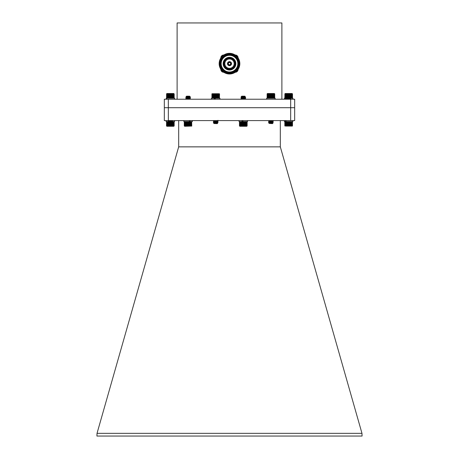 <?xml version="1.0" encoding="UTF-8"?>
<svg xmlns="http://www.w3.org/2000/svg" width="459" height="459" viewBox="0 0 459 459"><rect width="100%" height="100%" fill="white"/><g stroke="black" fill="none" stroke-linecap="round" stroke-linejoin="round"><path stroke-width="0.69" d="M167.202 125.898L166.674 125.898L166.674 121.796L166.806 126.087L166.577 121.796L166.508 125.898L166.703 121.601L166.519 125.898L166.732 121.601L166.812 125.898L166.812 121.796L166.99 125.898L167.254 121.601L167.208 125.898L167.202 121.796M168.717 123.563L168.717 125.898L168.373 125.898L168.367 121.796L168.373 125.898L168.04 125.898L168.034 121.796L168.04 125.898M168.034 125.898L167.73 125.898L167.73 121.796L167.724 126.087L167.455 121.796L167.208 125.898M167.208 121.796L168.034 121.796M168.728 122.18L168.717 121.796L168.717 122.18L171.861 121.618M168.717 122.914L168.717 123.242L171.964 122.714L172.492 123.035L171.884 123.637L168.522 123.368L171.964 122.645L168.688 122.083L171.964 121.583L168.688 121.021L171.746 120.585M168.717 125.898L168.728 123.574M168.728 123.236L168.728 122.914M169.101 122.094L169.101 121.796L169.09 122.094M169.09 122.989L169.09 123.276M169.09 123.637L169.09 125.898L169.101 123.637M169.101 121.796L169.337 121.601L169.474 122.042L170.088 121.601M169.474 123.637L169.474 125.898L169.486 123.637M169.87 123.637L169.87 125.898L169.882 123.637M169.176 123.006L168.401 122.846L169.899 122.846L168.04 122.582L172.274 122.18L172.676 122.083L171.964 121.658M170.272 123.637L170.272 125.898L170.278 123.637M170.673 123.637L170.673 125.898L170.679 123.637M171.069 123.637L171.069 125.898L171.081 123.637M171.459 123.637L171.459 125.898L171.465 123.637M171.832 123.637L171.832 125.898L171.844 123.637M172.194 122.507L172.194 122.851M172.194 123.328L172.205 125.898L172.205 123.316M172.205 122.857L172.205 122.501M172.205 121.796L172.532 121.991M172.532 122.306L172.544 125.898L172.544 122.301M172.848 121.796L172.848 125.898L172.859 121.796L172.544 121.796M173.404 125.898L173.399 121.796L173.359 126.087L173.628 121.796L173.554 126.087L173.812 121.796L173.714 126.087L173.961 121.796L173.835 126.087L174.07 121.796L174.168 125.898L174.168 121.796L173.967 126.087M173.141 121.796L173.141 125.898L172.859 121.796M173.404 121.796L174.168 121.796M168.04 121.796L168.717 121.796M168.728 121.796L169.09 121.796M174.11 125.955L173.783 126.282L166.892 126.282L166.565 125.955M172.848 125.898L172.544 125.898M172.532 125.898L172.205 125.898M172.194 125.898L171.081 125.898M171.069 125.898L170.679 125.898M170.673 125.898L170.278 125.898M170.272 125.898L169.882 125.898M169.87 125.898L169.101 125.898M169.09 125.898L168.728 125.898M172.871 126.087L172.871 121.601M172.584 126.087L172.584 122.278M172.584 122.014L172.584 121.601M172.268 126.087L172.268 123.253M172.268 122.892L172.268 122.461M171.936 126.087L171.936 123.586M171.586 126.087L171.586 123.637M171.224 126.087L171.224 123.637M170.851 126.087L170.851 123.637M170.467 126.087L170.467 123.637M170.088 126.087L170.088 123.637M170.088 122.851L170.088 122.364M169.71 126.087L169.71 123.637M169.337 126.087L169.337 123.637M169.337 122.06L169.337 121.744M168.981 126.087L168.981 123.637M168.981 123.287L168.981 122.966M168.981 122.111L168.981 121.601M167.724 126.087L167.724 121.601M168 126.087L168 121.601M168.304 126.087L168.304 121.601M168.631 126.087L168.631 123.477M168.631 123.293L168.631 122.897M168.631 122.846L168.631 121.601M190.496 125.898L190.502 121.796L190.227 126.087L190.181 121.796L189.911 126.087L189.831 121.796L189.567 126.087L189.464 121.796L189.464 125.898L189.085 125.898L189.085 121.796L189.085 125.898L188.293 125.898L188.282 121.796L188.293 125.898M188.293 121.796L188.678 121.796L188.678 125.898L188.689 121.796L190.496 121.796M191.673 125.898L191.678 121.796L191.42 126.087L191.512 121.796L191.248 126.087L191.064 121.796L191.076 125.898M190.502 121.796L190.795 121.796L190.795 125.898L191.064 121.796M191.678 121.796L191.747 126.087M184.277 121.796L184.277 125.898L184.484 121.601L184.317 125.898L184.541 121.601L184.398 125.898L184.638 121.601L184.518 125.898L184.77 121.601L184.679 125.898L184.943 121.601L184.879 125.898L185.149 121.601L185.115 125.898L185.39 121.601L185.379 125.898L185.654 121.601L185.683 125.898L185.677 121.796M186.71 125.898L186.721 121.796L186.71 125.898L186.354 125.898L186.354 121.796L186.343 125.898L186.004 125.898L186.004 121.796L186.004 125.898L185.683 125.898M185.683 121.796L186.71 121.796M186.721 121.796L187.088 121.796L187.088 125.898L187.329 121.601L187.49 125.898L187.484 121.796M187.88 121.796L187.88 125.898L187.892 121.796L187.49 121.796M183.864 120.585L183.864 121.601L189.911 121.601L189.911 126.087M191.076 121.796L191.673 121.796M187.892 121.796L188.282 121.796M188.649 96.545L190.445 97.004L185.769 97.532L190.445 98.065L185.947 98.662M188.104 98.857L189.997 99.23M190.393 96.969L185.815 97.635L190.445 98.197L185.815 98.691L186.578 99.19M187.364 98.937L190.416 99.23M187.054 96.855L186.004 96.757L186.561 96.178L189.619 96.178M189.389 96.969L186.681 96.654C189.693 96.545 190.393 96.419 188.781 96.281M190.428 96.987L189.756 96.476L186.486 96.969L189.756 97.532L186.48 98.094L185.769 97.532M186.578 98.134L188.844 98.41M187.364 98.387L189.756 98.725L186.48 99.155M189.756 96.608L186.452 97.136L189.756 97.669L186.452 98.065M189.756 98.725L186.48 99.23M191.764 126.07L184.656 126.282L184.277 125.898L185.654 126.087L185.654 121.601M188.282 125.898L187.892 125.898M187.88 125.898L187.49 125.898M187.484 125.898L186.721 125.898M191.064 125.898L190.502 125.898M188.844 126.087L188.844 121.601M189.211 126.087L189.211 121.601M188.465 126.087L188.465 121.601M188.087 126.087L188.087 121.601M187.708 126.087L187.708 121.601M187.329 126.087L187.329 121.601M186.962 126.087L186.962 121.601M186.606 126.087L186.606 121.601M185.952 126.087L185.952 121.601M186.268 126.087L186.268 121.601M190.525 126.087L190.525 121.601M190.227 126.087L190.227 121.601M189.567 126.087L189.567 121.601M246.816 125.898L246.81 121.796L246.707 126.087L246.953 121.796L246.822 126.087L247.057 121.796L247.131 125.898L247.131 121.796M241.411 125.898L241.423 121.796L241.348 126.087L241.084 121.796L241.038 126.087L240.768 121.796L240.751 126.087L240.482 121.796L240.493 126.087L240.223 121.796L240.269 126.087L240.005 121.796L240.074 126.087L239.816 121.796L239.914 126.087L239.667 121.796L239.793 126.087L239.564 121.796L239.466 125.898L239.466 121.796L239.483 125.898M239.466 121.796L241.411 121.796M241.423 121.796L241.773 121.796L241.773 125.898L242.031 121.601L242.151 125.898L242.151 121.796L242.536 121.796L242.547 125.898L242.536 121.796M242.931 121.796L242.96 120.585M243.333 121.796L243.333 125.898L243.345 121.796L242.943 121.796M244.515 125.898L244.527 121.796L244.28 126.087L244.142 121.796L244.142 125.898L243.746 125.898L243.735 121.796L243.746 125.898M244.888 121.796L244.888 125.898L244.899 121.796L244.527 121.796M244.899 121.796L245.244 121.796L245.244 125.898L245.313 121.601L245.588 125.898L245.576 121.796M245.886 121.796L245.886 125.898L245.898 121.796L245.588 121.796M245.898 121.796L246.167 125.898L246.42 121.796L246.426 125.898L245.898 125.898M246.81 125.898L246.632 121.796L246.374 126.087L246.374 121.601L246.81 121.796M242.547 121.796L239.059 121.601L239.059 120.585M243.345 121.796L243.735 121.796M243.746 121.796L244.515 121.796M242.954 96.677L245.64 97.142L241.136 97.738M243.299 97.933L245.64 98.197L241.136 98.794M243.299 98.995L245.605 99.23M242.96 120.74L242.587 120.763L242.96 120.809M242.587 121.193L242.96 121.216M244.549 96.969L242.788 96.969L245.617 97.297L241.015 97.767L241.675 98.232L245.617 97.297M242.559 98.014L245.64 98.329L241.015 98.823L241.675 99.287M243.299 99.127L244.647 99.23M242.96 120.872L242.587 120.901M242.96 121.279L242.587 121.319L242.96 121.348M241.675 97.17L241.101 96.826L241.755 96.178L244.842 96.178L244.922 96.642L241.773 97.205M242.691 96.281C250.304 96.556 236.632 96.774 242.788 96.969L242.524 96.958M243.299 97.406L244.922 97.698M243.299 98.461L244.922 98.76L241.669 99.23M244.372 96.597L244.693 96.838L241.646 97.142M242.559 97.457L244.951 97.801L241.646 98.197M242.559 98.519L244.951 98.863L242.346 99.23M242.96 121.411L242.587 121.451M247.091 125.938L246.747 126.282L239.85 126.282L239.506 125.938M245.886 125.898L245.588 125.898M245.576 125.898L244.899 125.898M244.888 125.898L244.527 125.898M243.735 125.898L243.345 125.898M243.333 125.898L242.943 125.898M242.931 125.898L242.547 125.898M242.536 125.898L241.423 125.898M245.898 126.087L245.898 121.601M245.617 126.087L245.617 121.601M245.313 126.087L245.313 121.601M244.986 126.087L244.986 121.601M244.641 126.087L244.641 121.601M243.907 126.087L243.907 121.601M244.28 126.087L244.28 121.601M243.528 126.087L243.528 121.601M243.144 126.087L243.144 121.601M242.765 126.087L242.765 121.601M242.392 126.087L242.392 121.601M242.031 126.087L242.031 121.601M241.681 126.087L241.681 121.601M241.348 126.087L241.348 121.601M241.038 126.087L241.038 121.601M240.751 126.087L240.751 121.601M275.13 99.23L275.13 98.215L266.656 98.215L266.656 99.23M192.338 120.585L192.338 121.601L190.106 121.601L190.106 120.585M189.292 121.601L189.292 120.585M294.678 107.704L164.322 107.704L290.673 107.704L290.673 120.585L294.672 120.585L294.678 99.23L290.673 99.23L290.673 107.704L294.672 107.704M171.075 120.815L168.344 120.585L168.327 99.23L164.322 99.23L164.328 120.585L290.673 120.585M168.327 99.23L290.673 99.23M281.889 99.23L281.889 22.95L177.111 22.95L177.111 99.23M238.106 69.401A2.869 2.869 0 0 1 235.237 72.264M223.757 72.264A2.869 2.869 0 0 1 220.836 69.309M235.151 54.994A2.869 2.869 0 0 1 238.106 57.92M229.5 74.002A10.345 10.345 0 0 1 220.544 58.488A10.345 10.345 0 0 1 238.456 58.488A10.345 10.345 0 0 1 229.5 74.002M229.5 73.383A9.719 9.719 0 0 1 221.083 58.798A9.719 9.719 0 0 1 237.917 58.798A9.719 9.719 0 0 1 229.5 73.383M229.5 72.671A9.008 9.008 0 0 1 220.492 63.658A9.008 9.008 0 0 1 229.5 54.65A9.008 9.008 0 0 1 238.508 63.658A9.008 9.008 0 0 1 229.5 72.671M229.5 55.315A8.342 8.342 0 0 1 236.724 67.829A8.342 8.342 0 0 1 222.276 67.829A8.342 8.342 0 0 1 229.5 55.315M235.857 63.658A6.357 6.357 0 0 0 226.321 58.155A6.357 6.357 0 0 0 226.321 69.166A6.357 6.357 0 0 0 235.857 63.658M229.5 69.332A5.674 5.674 0 0 0 235.174 63.658A5.674 5.674 0 0 0 229.5 57.989A5.674 5.674 0 0 0 223.826 63.658A5.674 5.674 0 0 0 229.5 69.332M229.5 69.062A5.405 5.405 0 0 0 234.182 60.955A5.405 5.405 0 0 0 224.818 60.955A5.405 5.405 0 0 0 229.5 69.062M229.5 68.334A4.67 4.67 0 0 0 233.545 61.322A4.67 4.67 0 0 0 225.455 61.322A4.67 4.67 0 0 0 229.5 68.334A4.67 4.67 0 0 0 233.545 61.322A4.67 4.67 0 0 0 225.455 61.322A4.67 4.67 0 0 0 229.5 68.328M229.5 65.689A2.031 2.031 0 0 1 227.744 62.648A2.031 2.031 0 0 1 231.256 62.648A2.031 2.031 0 0 1 229.5 65.689M229.5 65.195A1.538 1.538 0 0 0 230.831 62.894A1.538 1.538 0 0 0 228.169 62.894A1.538 1.538 0 0 0 229.5 65.195M229.5 64.794A1.136 1.136 0 0 0 230.481 63.09A1.136 1.136 0 0 0 228.519 63.09A1.136 1.136 0 0 0 229.5 64.794M220.836 58.006A2.869 2.869 0 0 1 223.849 55M280.311 120.585L280.311 146.811L361.973 433.342L362.076 436.05L96.924 436.05L97.027 433.342L178.689 146.811L178.689 120.585M280.329 146.863L178.671 146.863M97.027 433.342L361.973 433.342M268.268 93.917L268.268 98.215L267.999 93.917L268.022 98.215L267.752 93.917L267.804 98.215L267.54 93.917L267.62 98.215L267.368 93.917L267.471 98.215L267.23 93.917L267.132 98.019L267.132 93.917L267.293 98.215L267.258 93.728M267.081 93.917L268.268 93.728M274.694 93.917L274.7 98.019L274.476 93.728L274.625 98.019L274.39 93.728L274.511 98.019L274.264 93.728L274.362 98.019L274.103 93.728L274.172 98.019L273.903 93.728L273.943 98.019L273.673 93.728L273.684 98.019L273.415 93.728L273.415 98.215L273.403 93.917L273.128 98.215L273.082 93.917L272.812 98.215L272.744 93.917L272.744 98.019L272.382 98.019L272.382 93.917L272.382 98.019L272.003 98.019L271.998 93.917L272.003 98.019M274.729 93.917L274.729 98.019L274.528 93.728M274.694 98.019L273.415 98.215M270.024 93.917L270.012 98.019L270.024 93.917L270.408 93.917L270.408 98.019L270.42 93.917L270.81 93.917L270.81 98.019L270.816 93.917L271.212 93.917L271.212 98.019L271.217 93.917L271.608 93.917L271.608 98.019L271.608 93.917L271.998 93.917M271.998 98.019L270.024 98.019M270.012 98.019L269.64 98.019L269.64 93.917L269.64 98.019L269.267 98.019L269.267 93.917L269.267 98.019L268.917 98.019L268.905 93.917L270.012 93.917M268.274 93.917L268.572 93.917L268.572 98.019L268.572 93.917L268.905 93.917L268.917 98.019L268.274 98.019M269.731 123.006L268.601 122.714L273.059 122.151M270.896 121.951L268.601 121.652L273.059 121.09M270.896 120.889L268.624 120.585M268.963 122.846L270.46 122.846L268.601 122.582L273.237 122.083L272.422 121.618M270.896 121.819L268.572 121.532L272.83 121.124L273.237 121.021L272.526 120.597L268.572 121.532M271.636 120.815L268.899 120.585M272.439 123.637L269.083 123.368L272.526 122.714L273.048 123.035L272.439 123.637M270.971 122.869L271.814 122.909M270.46 122.846C273.323 122.943 273.725 123.046 271.659 123.161C268.67 123.27 268.4 123.396 270.85 123.534M269.72 123.27L269.267 123.247M272.422 122.679L270.156 122.404M269.244 123.138L272.548 122.61L269.244 122.083L272.526 121.658M270.896 121.417L270.156 121.342M269.244 122.083L272.548 121.549L269.267 121.124M269.244 121.021L272.307 120.585M267.144 93.837L267.448 93.533L274.344 93.533L274.648 93.837M272.003 93.917L273.415 93.728M268.848 93.728L268.848 98.215M268.544 93.728L268.544 98.215M269.175 93.728L269.175 98.215M269.519 93.728L269.519 98.215M269.881 93.728L269.881 98.215M270.248 93.728L270.248 98.215M270.626 93.728L270.626 98.215M271.011 93.728L271.011 98.215M271.762 93.728L271.762 98.215M271.389 93.728L271.389 98.215M272.13 93.728L272.13 98.215M272.48 93.728L272.48 98.215M272.812 93.728L272.812 98.215M273.128 93.728L273.128 98.215M216.35 93.917L216.338 98.019L216.499 93.728L216.728 98.019L216.74 93.917L217.113 93.917L217.113 98.019L217.118 93.917L217.474 93.917L217.474 98.019L217.486 93.917L217.818 93.917L217.818 98.019L217.818 93.917L218.145 93.917L218.145 98.019L218.145 93.917L218.438 93.917L218.444 98.019L218.438 93.917M218.438 98.019L216.35 98.019M215.139 93.917L214.984 98.215L214.755 93.917L214.755 98.019L214.376 98.019L214.364 93.917L214.376 98.019M215.541 93.917L215.552 98.019L215.363 93.728L215.151 98.019M215.942 93.917L215.948 98.019L215.741 93.728L215.552 98.019M214.364 98.019L214.009 98.019L214.009 93.917L213.917 98.215L213.647 93.917L213.659 98.019M213.647 98.019L213.332 98.019L213.332 93.917L213.297 98.215L213.028 93.917L213.028 98.215L212.758 93.917L212.781 98.215L212.517 93.917L212.574 98.215L212.31 93.917L212.397 98.215L212.144 93.917L212.018 98.019M211.932 98.019L211.932 93.917L212.012 98.019M212.029 98.174L212.064 93.728M219.419 93.917L219.413 98.019L219.528 93.917M219.413 98.019L219.299 93.917L219.299 98.019L219.138 93.917L219.138 98.019L218.943 93.917L218.943 98.019L218.708 93.917L218.444 98.019M215.139 98.019L211.461 98.215L211.461 99.23M216.338 98.019L215.948 98.019M218.025 122.461L214.078 123.396L213.664 123.144L213.986 122.846L218.042 122.45L215.707 122.174M213.544 121.847L218.025 121.4L214.967 121.061M213.366 121.778L218.042 121.256L213.366 120.86L215.724 120.585M215.237 98.834L214.915 98.811M214.915 98.398L215.237 98.369M213.986 122.846L218.042 122.318L215.707 122.042M213.366 120.717L214.066 120.585M213.366 122.846L213.664 123.144M216.315 123.041L217.709 123.161L217.25 123.637L214.089 123.534M217.715 123.178L214.043 123.494L217.354 122.978L214.967 122.628M214.181 122.375L217.359 121.91L214.967 121.566M214.181 121.314L217.354 120.86L215.696 120.585M214.915 98.955L215.237 98.915M217.331 122.869L215.707 122.576M214.055 122.306L217.331 121.807L215.707 121.515M214.055 121.251L216.866 120.585M214.915 98.823L215.237 98.783M212.029 93.762L219.379 93.762M218.444 93.917L219.413 93.917M212.018 93.917L213.647 93.917M213.659 93.917L214.364 93.917M214.376 93.917L214.984 93.728M215.948 93.917L216.338 93.917M218.168 93.728L218.168 98.215M217.876 93.728L217.876 98.215M213.297 93.728L213.297 98.215M213.596 93.728L213.596 98.215M213.917 93.728L213.917 98.215M214.261 93.728L214.261 98.215M214.617 93.728L214.617 98.215M216.126 93.728L216.126 98.215M216.499 93.728L216.499 98.215M216.866 93.728L216.866 98.215M217.222 93.728L217.222 98.215M217.56 93.728L217.56 98.215M247.533 120.585L247.533 121.601L242.96 121.601M242.094 121.601L242.094 120.585M242.587 121.601L242.587 120.585M219.941 99.23L219.941 98.215L215.237 98.215L215.237 99.23M214.376 99.23L214.376 98.215M214.915 99.23L214.915 98.215M166.101 120.585L166.101 121.601L168.103 121.601M171.798 121.601L174.575 121.601L174.575 120.585M292.899 120.585L292.899 121.601L286.089 121.601L286.089 120.585M286.02 125.898L286.032 121.796L286.02 126.087L284.844 125.898L284.832 121.796L284.896 125.898L285.125 121.601L284.987 125.898L285.234 121.601L285.119 125.898L285.378 121.601L285.291 125.898L285.561 121.601L285.504 125.898L285.773 121.601L285.745 125.898L286.02 121.601L284.425 121.601L284.425 120.585M285.452 121.601L285.452 120.585M289.354 125.898L289.365 121.796L289.136 126.087L288.969 121.796L288.958 125.898L288.568 125.898L288.568 121.796L288.556 125.898L288.166 125.898L288.166 121.796L288.16 125.898L287.776 125.898L287.776 121.796L287.776 125.898L287.391 125.898L287.391 121.796L287.391 125.898L286.663 125.898L286.657 121.796L286.663 125.898M286.663 121.796L287.007 121.796L287.007 125.898L287.018 121.796L289.354 121.796M292.481 125.898L292.463 121.796L292.24 126.087L292.389 121.796L292.154 126.087L292.274 121.796L292.027 126.087L292.125 121.796L291.861 126.087L291.93 121.796L291.66 126.087L291.706 121.796L291.431 126.087L291.448 121.796L291.167 126.087L291.155 121.796L290.88 126.087L290.84 121.796L290.564 126.087L290.495 121.796L290.495 125.898L290.134 125.898L290.122 121.796L290.134 125.898M290.122 125.898L289.755 125.898L289.755 121.796L289.755 125.898L289.365 125.898M290.134 121.796L292.492 121.796L292.492 125.898L292.394 121.698M286.032 121.796L286.324 121.796L286.324 125.898L286.324 121.796L286.657 121.796M289.365 121.796L290.122 121.796M289.939 96.488L290.822 96.969L286.324 97.434L291 97.962L286.502 98.559M290.765 96.757L290.289 96.476L287.013 97.038L290.289 97.537L287.013 98.094L290.289 98.593L291 99.024L289.451 99.23M291 97.038L286.502 97.503L288.659 97.83M291.155 98.019L291.155 93.917L291.155 98.019L286.324 98.628L288.659 98.892M286.617 96.677L287.116 96.178L290.208 96.178L286.617 96.677L288.195 96.82M290.312 96.379L287.013 96.906L290.312 97.434L287.013 97.962L290.312 98.496L287.139 99.092M290.289 98.593L287.168 99.23M292.394 125.995L284.924 125.995M286.657 125.898L286.032 125.898M287.271 126.087L287.271 121.601M287.627 126.087L287.627 121.601M286.927 126.087L286.927 121.601M286.6 126.087L286.6 121.601M286.301 126.087L286.301 121.601M291.167 126.087L291.167 121.601M290.88 126.087L290.88 121.601M289.514 126.087L289.514 121.601M289.876 126.087L289.876 121.601M290.231 126.087L290.231 121.601M290.564 126.087L290.564 121.601M289.136 126.087L289.136 121.601M288.757 126.087L288.757 121.601M288.378 126.087L288.378 121.601M288 126.087L288 121.601M167.437 93.917L167.432 98.019L167.707 93.728L167.707 98.019L167.988 93.728L168.017 98.019L168.017 93.917L168.344 93.917L168.355 98.019L168.344 93.917M167.432 98.019L167.191 93.917L167.242 98.215L166.984 93.917L166.806 98.019M166.571 98.019L166.571 93.917M166.577 93.917L166.669 98.019L166.801 93.917M173.806 93.917L173.8 98.019L173.709 93.728L173.955 98.019L173.835 93.728L174.064 98.019L174.168 93.917L174.168 98.019L173.978 93.728M174.168 98.019L173.806 98.019M173.8 98.019L173.617 93.917L173.347 98.215L173.393 93.917L173.118 98.215L173.129 93.917L172.854 98.215L172.842 93.917L172.567 98.215L172.527 93.917L172.251 98.215L172.182 93.917L172.182 98.019L171.827 98.019L171.815 93.917L171.827 98.019M171.046 93.917L171.058 98.019L170.828 93.728L170.828 98.215L170.662 93.917L170.662 98.019L170.26 98.019L170.26 93.917L170.26 98.019L169.859 98.019L169.859 93.917L169.859 98.019L169.463 98.019L169.463 93.917L169.463 98.019L169.078 98.019L169.078 93.917L169.078 98.019L168.711 98.019L168.711 93.917L168.711 98.019L168.355 98.019M171.815 98.019L171.448 98.019L171.448 93.917L171.448 98.019L171.058 98.019M168.344 98.019L167.437 98.019M168.401 122.846L172.498 122.151M170.341 121.951L168.04 121.652L172.498 121.09M170.341 120.889L168.063 120.585M170.341 121.819L168.017 121.532L172.274 121.124L172.676 121.021L171.964 120.597L168.017 121.532M170.415 122.869L171.253 122.909M169.899 122.846C172.768 122.943 173.163 123.046 171.098 123.161C168.109 123.27 167.839 123.396 170.289 123.534M171.861 122.679L169.601 122.404M168.688 122.083L168.017 122.593M170.341 121.417L169.601 121.342M169.159 123.27L168.688 123.138M166.588 93.837L166.892 93.533L173.783 93.533L174.087 93.837M168.355 93.917L170.828 93.728M171.058 93.917L171.815 93.917M171.827 93.917L173.8 93.917M166.806 93.917L167.432 93.917M168.292 93.728L168.292 98.215M167.988 93.728L167.988 98.215M168.614 93.728L168.614 98.215M168.958 93.728L168.958 98.215M169.319 93.728L169.319 98.215M169.692 93.728L169.692 98.215M170.071 93.728L170.071 98.215M170.45 93.728L170.45 98.215M171.201 93.728L171.201 98.215M171.568 93.728L171.568 98.215M171.918 93.728L171.918 98.215M172.251 93.728L172.251 98.215M172.567 93.728L172.567 98.215M172.854 93.728L172.854 98.215M167.707 93.728L167.707 98.215M166.278 99.23L166.278 98.215L166.101 99.23M174.581 99.23L174.581 98.215L166.278 98.215M166.617 99.23L166.617 98.215M285.515 93.917L285.509 98.019L285.779 93.728L285.756 98.019L285.762 93.917L286.032 98.019L286.032 93.917L286.336 93.917L286.336 97.417L287.036 97.004M286.336 97.451L286.307 98.215L285.515 98.019M285.509 98.019L285.303 93.917L285.383 98.215L285.131 93.917L285.234 98.215L284.993 93.917L285.125 98.215L284.896 93.917L284.844 98.019L285.022 93.728M284.844 93.917L285.509 93.917M292.458 93.917L292.458 98.019L292.492 93.917L292.492 98.019L292.297 93.728L292.389 98.019L292.154 93.728L292.274 98.019L292.027 93.728L292.125 98.019L291.867 93.728L291.706 98.019L291.712 93.917M292.492 98.019L291.712 98.019M291.454 98.019L291.454 93.917L291.706 98.019M290.845 97.865L290.845 97.136L290.84 97.859M290.845 96.815L290.845 93.917L291 96.969M290.507 97.664L290.507 97.337M290.507 96.648L290.507 93.917L290.495 96.648M290.495 97.342L290.495 97.658M290.145 96.178L290.145 93.917L290.134 96.178M288.183 96.178L288.183 93.917L288.573 93.917L288.573 96.178L288.579 93.917L288.969 93.917L288.969 96.178L288.981 93.917L289.371 93.917L289.371 96.178L289.371 93.917L289.761 93.917L289.761 96.178L289.767 93.917L290.495 93.917M288.183 93.917L288.172 96.178M287.787 96.178L287.787 93.917L287.776 96.178M287.403 96.178L287.403 93.917L287.391 96.178M287.391 97.601L287.391 97.979M287.282 98.215L287.03 97.566L286.938 98.215L286.674 98.019L286.674 96.711L286.611 98.215L286.347 97.457M287.03 96.264L287.018 93.917L287.018 96.275M286.347 97.411L286.336 93.917M286.783 98.215L285.779 98.215M290.886 98.174L290.576 98.215M284.907 93.837L285.211 93.533L292.108 93.533L292.412 93.837M286.347 93.917L287.776 93.917M287.787 93.917L288.172 93.917M290.507 93.917L291.155 93.917M286.674 96.62L286.674 93.917L286.668 96.625M286.611 93.728L286.611 98.215M286.307 93.728L286.307 98.215M286.938 93.728L286.938 96.356M286.938 96.74L286.938 98.123M287.282 93.728L287.282 96.178M287.282 97.595L287.282 97.996M287.644 93.728L287.644 96.178M287.644 97.624L287.644 97.945M288.011 93.728L288.011 96.178M288.39 93.728L288.39 96.178M288.768 93.728L288.768 96.178M289.526 93.728L289.526 96.178M289.153 93.728L289.153 96.178M289.887 93.728L289.887 96.178M290.243 93.728L290.243 96.212M290.576 93.728L290.576 96.671M290.576 97.297L290.576 97.704M290.886 93.728L290.886 96.855M290.886 97.113L290.886 98.042M291.178 93.728L291.178 98.215M286.032 93.728L286.032 98.215M285.332 99.23L285.332 98.215L284.419 98.215L284.419 99.23M292.899 99.23L292.899 98.215L290.822 98.215M285.951 99.23L285.951 98.215L285.332 98.215M222.34 71.122L221.961 70.743M236.586 56.124L236.959 56.491M221.806 56.744L222.586 55.964M186.48 97.033L186.004 96.757M189.728 97.566L190.428 97.159M189.728 98.622L190.428 98.22M185.786 97.515L186.48 97.107M190.428 98.042L189.733 97.641M185.786 98.576L186.48 98.169M190.428 99.104L189.733 98.696M244.922 98.76L245.617 98.352M245.622 97.119L244.928 96.711M240.975 97.647L241.669 97.245M245.622 98.18L244.928 97.773M240.975 98.708L241.669 98.301M245.622 99.236L244.928 98.834M269.267 122.186L268.572 122.593M268.578 122.765L269.272 123.173M273.22 122.237L272.52 122.645M268.578 121.704L269.272 122.111M273.22 121.176L272.52 121.583M268.578 120.648L269.272 121.056M217.331 122.943L217.709 123.161M214.078 122.41L213.383 122.817M217.331 121.882L218.025 122.289M214.078 121.354L213.383 121.755M217.331 120.82L218.025 121.228M213.383 121.933L214.078 122.335M218.025 121.4L217.331 121.807M213.383 120.872L214.078 121.279M218.025 120.344L217.331 120.746M286.324 98.628L287.036 98.065M287.036 96.935L286.623 96.694M290.289 97.463L290.983 97.061M287.036 97.996L286.341 97.589M290.289 98.524L290.983 98.117M287.036 99.052L286.341 98.651M290.983 97.945L290.289 97.537M168.017 122.765L168.711 123.173M172.659 122.237L171.964 122.645M168.017 121.704L168.711 122.111M172.659 121.176L171.964 121.583M168.017 120.648L168.711 121.056"/></g></svg>
